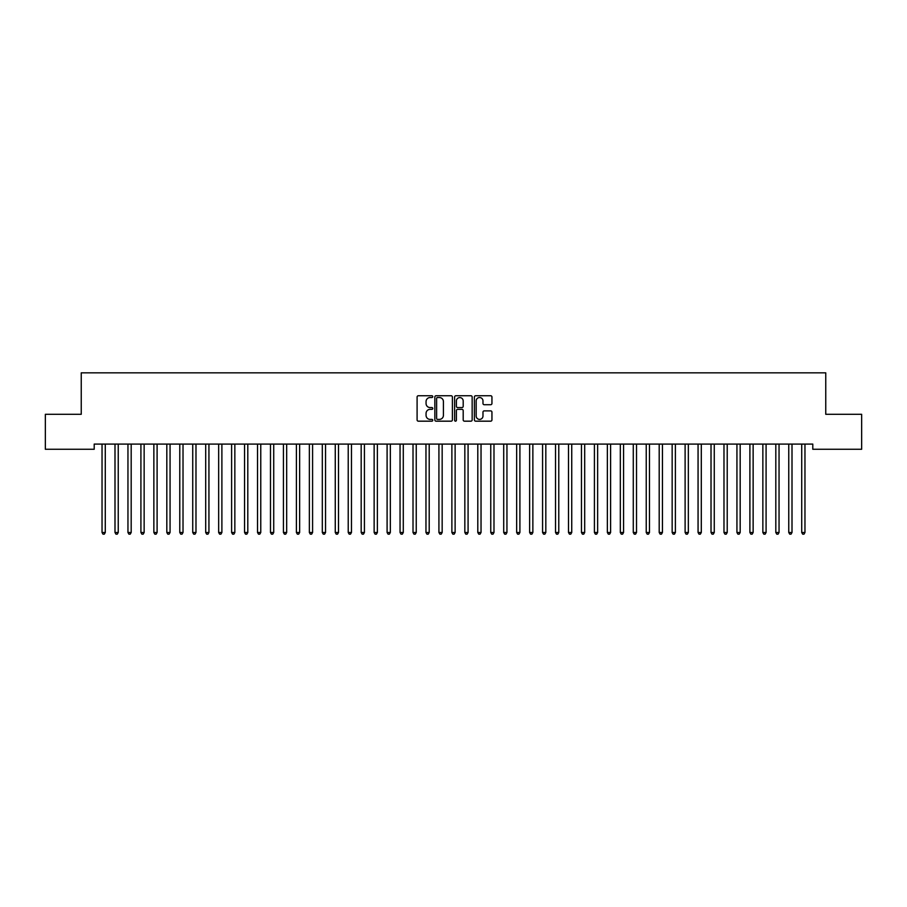 <?xml version="1.0" encoding="UTF-8"?>
<svg xmlns="http://www.w3.org/2000/svg" width="907" height="907" viewBox="0 0 907 907"><rect width="100%" height="100%" fill="white"/><g stroke="black" fill="none" stroke-linecap="round" stroke-linejoin="round"><path stroke-width="1.36" d="M432.764 396.631A0.896 0.896 0 0 0 431.879 395.747L418.365 395.747A1.27 1.27 0 0 0 417.095 397.017L417.095 419.907A1.27 1.27 0 0 0 418.365 421.177L431.879 421.177A0.896 0.896 0 0 0 432.764 420.292A0.896 0.896 0 0 0 431.879 419.397L430.133 419.397A4.07 4.07 0 0 1 426.063 415.327L426.063 413.422A4.07 4.07 0 0 1 430.133 409.352L431.879 409.352A0.896 0.896 0 0 0 432.764 408.456A0.896 0.896 0 0 0 431.879 407.572L430.133 407.572A4.07 4.07 0 0 1 426.063 403.502L426.063 401.597A4.07 4.07 0 0 1 430.133 397.527L431.879 397.527A0.896 0.896 0 0 0 432.764 396.631M490.664 404.715A1.27 1.27 0 0 0 491.945 403.434L491.945 397.017A1.27 1.27 0 0 0 490.664 395.747L475.665 395.747A1.27 1.27 0 0 0 474.395 397.017L474.395 419.907A1.27 1.27 0 0 0 475.665 421.177L490.664 421.177A1.27 1.27 0 0 0 491.945 419.907L491.945 412.152A1.27 1.27 0 0 0 490.664 410.882L484.247 410.882A1.27 1.27 0 0 0 482.978 412.152L482.978 415.996A3.401 3.401 0 0 1 479.576 419.397A3.401 3.401 0 0 1 476.175 415.996L476.175 400.928A3.401 3.401 0 0 1 479.576 397.527A3.401 3.401 0 0 1 482.978 400.928L482.978 403.434A1.27 1.27 0 0 0 484.247 404.715L490.664 404.715M812.797 444.09L94.203 444.09L94.203 449.271L45.35 449.271L45.35 414.295L81.245 414.295L81.245 372.834L825.755 372.834L825.755 414.295L861.65 414.295L861.65 449.271L812.797 449.271L812.797 444.09M452.389 397.017A1.27 1.27 0 0 0 451.119 395.747L436.108 395.747A1.27 1.27 0 0 0 434.838 397.017L434.838 419.907A1.27 1.27 0 0 0 436.108 421.177L451.119 421.177A1.27 1.27 0 0 0 452.389 419.907L452.389 397.017M455.881 395.747L470.892 395.747A1.27 1.27 0 0 1 472.162 397.017L472.162 419.907A1.27 1.27 0 0 1 470.892 421.177L464.475 421.177A1.27 1.27 0 0 1 463.194 419.907L463.194 410.622A1.27 1.27 0 0 0 461.924 409.352L457.661 409.352A1.27 1.27 0 0 0 456.391 410.622L456.391 420.292A0.896 0.896 0 0 1 455.507 421.177A0.896 0.896 0 0 1 454.611 420.292L454.611 397.017A1.27 1.27 0 0 1 455.881 395.747M437.503 397.527A0.896 0.896 0 0 0 436.618 398.411L436.618 418.512A0.896 0.896 0 0 0 437.503 419.397L439.351 419.397A4.07 4.07 0 0 0 443.421 415.327L443.421 401.597A4.07 4.07 0 0 0 439.351 397.527L437.503 397.527M463.194 400.985A3.401 3.401 0 0 0 459.792 397.583A3.401 3.401 0 0 0 456.391 400.985L456.391 406.302A1.27 1.27 0 0 0 457.661 407.572L461.924 407.572A1.27 1.27 0 0 0 463.194 406.302L463.194 400.985M101.867 444.09L101.947 444.283A1.292 1.292 -179.5 0 1 102.038 444.77L102.038 532.488L105.28 532.488L105.28 444.77A1.292 1.292 -179.5 0 1 105.371 444.283L105.45 444.09M105.28 532.488L104.305 534.166L103.013 534.166L102.038 532.488M114.826 444.09L114.906 444.283A1.292 1.292 -179.5 0 1 114.996 444.77L114.996 532.488L118.239 532.488L118.239 444.77A1.292 1.292 -179.5 0 1 118.329 444.283L118.409 444.09M118.239 532.488L117.264 534.166L115.971 534.166L114.996 532.488M127.785 444.09L127.853 444.283A1.292 1.292 -179.5 0 1 127.955 444.77L127.955 532.488L131.186 532.488L131.186 444.77A1.292 1.292 -179.5 0 1 131.288 444.283L131.356 444.09M131.186 532.488L130.223 534.166L128.919 534.166L127.955 532.488M140.744 444.09L140.812 444.283A1.292 1.292 -179.5 0 1 140.914 444.77L140.914 532.488L144.145 532.488L144.145 444.77A1.292 1.292 -179.5 0 1 144.247 444.283L144.315 444.09M144.145 532.488L143.181 534.166L141.877 534.166L140.914 532.488M153.691 444.09L153.771 444.283A1.292 1.292 -179.5 0 1 153.861 444.77L153.861 532.488L157.104 532.488L157.104 444.77A1.292 1.292 -179.5 0 1 157.194 444.283L157.274 444.09M157.104 532.488L156.129 534.166L154.836 534.166L153.861 532.488M166.65 444.09L166.729 444.283A1.292 1.292 -179.5 0 1 166.82 444.77L166.82 532.488L170.062 532.488L170.062 444.77A1.292 1.292 -179.5 0 1 170.153 444.283L170.233 444.09M170.062 532.488L169.087 534.166L167.795 534.166L166.82 532.488M179.609 444.09L179.688 444.283A1.292 1.292 -179.5 0 1 179.779 444.77L179.779 532.488L183.021 532.488L183.021 444.77A1.292 1.292 -179.5 0 1 183.112 444.283L183.191 444.09M183.021 532.488L182.046 534.166L180.754 534.166L179.779 532.488M192.567 444.09L192.647 444.283A1.292 1.292 -179.5 0 1 192.738 444.77L192.738 532.488L195.98 532.488L195.98 444.77A1.292 1.292 -179.5 0 1 196.071 444.283L196.15 444.09M195.98 532.488L195.005 534.166L193.713 534.166L192.738 532.488M205.526 444.09L205.606 444.283A1.292 1.292 -179.5 0 1 205.696 444.77L205.696 532.488L208.939 532.488L208.939 444.77A1.292 1.292 -179.5 0 1 209.029 444.283L209.109 444.09M208.939 532.488L207.964 534.166L206.671 534.166L205.696 532.488M218.485 444.09L218.553 444.283A1.292 1.292 -179.5 0 1 218.655 444.77L218.655 532.488L221.886 532.488L221.886 444.77A1.292 1.292 -179.5 0 1 221.988 444.283L222.056 444.09M221.886 532.488L220.923 534.166L219.619 534.166L218.655 532.488M231.444 444.09L231.512 444.283A1.292 1.292 -179.5 0 1 231.614 444.77L231.614 532.488L234.845 532.488L234.845 444.77A1.292 1.292 -179.5 0 1 234.947 444.283L235.015 444.09M234.845 532.488L233.881 534.166L232.577 534.166L231.614 532.488M244.391 444.09L244.471 444.283A1.292 1.292 -179.5 0 1 244.561 444.77L244.561 532.488L247.804 532.488L247.804 444.77A1.292 1.292 -179.5 0 1 247.894 444.283L247.974 444.09M247.804 532.488L246.829 534.166L245.536 534.166L244.561 532.488M257.35 444.09L257.429 444.283A1.292 1.292 -179.5 0 1 257.52 444.77L257.52 532.488L260.762 532.488L260.762 444.77A1.292 1.292 -179.5 0 1 260.853 444.283L260.933 444.09M260.762 532.488L259.787 534.166L258.495 534.166L257.52 532.488M270.309 444.09L270.388 444.283A1.292 1.292 -179.5 0 1 270.479 444.77L270.479 532.488L273.721 532.488L273.721 444.77A1.292 1.292 -179.5 0 1 273.812 444.283L273.891 444.09M273.721 532.488L272.746 534.166L271.454 534.166L270.479 532.488M283.267 444.09L283.347 444.283A1.292 1.292 -179.5 0 1 283.438 444.77L283.438 532.488L286.68 532.488L286.68 444.77A1.292 1.292 -179.5 0 1 286.771 444.283L286.85 444.09M286.68 532.488L285.705 534.166L284.413 534.166L283.438 532.488M296.226 444.09L296.306 444.283A1.292 1.292 -179.5 0 1 296.396 444.77L296.396 532.488L299.639 532.488L299.639 444.77A1.292 1.292 -179.5 0 1 299.729 444.283L299.809 444.09M299.639 532.488L298.664 534.166L297.371 534.166L296.396 532.488M309.185 444.09L309.253 444.283A1.292 1.292 -179.5 0 1 309.355 444.77L309.355 532.488L312.586 532.488L312.586 444.77A1.292 1.292 -179.5 0 1 312.688 444.283L312.756 444.09M312.586 532.488L311.623 534.166L310.319 534.166L309.355 532.488M322.144 444.09L322.212 444.283A1.292 1.292 -179.5 0 1 322.314 444.77L322.314 532.488L325.545 532.488L325.545 444.77A1.292 1.292 -179.5 0 1 325.647 444.283L325.715 444.09M325.545 532.488L324.581 534.166L323.277 534.166L322.314 532.488M335.091 444.09L335.171 444.283A1.292 1.292 -179.5 0 1 335.261 444.77L335.261 532.488L338.504 532.488L338.504 444.77A1.292 1.292 -179.5 0 1 338.594 444.283L338.674 444.09M338.504 532.488L337.529 534.166L336.236 534.166L335.261 532.488M348.05 444.09L348.129 444.283A1.292 1.292 -179.5 0 1 348.22 444.77L348.22 532.488L351.463 532.488L351.463 444.77A1.292 1.292 -179.5 0 1 351.553 444.283L351.633 444.09M351.463 532.488L350.487 534.166L349.195 534.166L348.22 532.488M361.009 444.09L361.088 444.283A1.292 1.292 -179.5 0 1 361.179 444.77L361.179 532.488L364.421 532.488L364.421 444.77A1.292 1.292 -179.5 0 1 364.512 444.283L364.591 444.09M364.421 532.488L363.446 534.166L362.154 534.166L361.179 532.488M373.967 444.09L374.047 444.283A1.292 1.292 -179.5 0 1 374.137 444.77L374.137 532.488L377.38 532.488L377.38 444.77A1.292 1.292 -179.5 0 1 377.471 444.283L377.55 444.09M377.38 532.488L376.405 534.166L375.113 534.166L374.137 532.488M386.926 444.09L387.006 444.283A1.292 1.292 -179.5 0 1 387.096 444.77L387.096 532.488L390.339 532.488L390.339 444.77A1.292 1.292 -179.5 0 1 390.429 444.283L390.509 444.09M390.339 532.488L389.364 534.166L388.071 534.166L387.096 532.488M399.885 444.09L399.953 444.283A1.292 1.292 -179.5 0 1 400.055 444.77L400.055 532.488L403.286 532.488L403.286 444.77A1.292 1.292 -179.5 0 1 403.388 444.283L403.456 444.09M403.286 532.488L402.323 534.166L401.019 534.166L400.055 532.488M412.844 444.09L412.912 444.283A1.292 1.292 -179.5 0 1 413.014 444.77L413.014 532.488L416.245 532.488L416.245 444.77A1.292 1.292 -179.5 0 1 416.347 444.283L416.415 444.09M416.245 532.488L415.281 534.166L413.977 534.166L413.014 532.488M425.791 444.09L425.871 444.283A1.292 1.292 -179.5 0 1 425.961 444.77L425.961 532.488L429.204 532.488L429.204 444.77A1.292 1.292 -179.5 0 1 429.294 444.283L429.374 444.09M429.204 532.488L428.229 534.166L426.936 534.166L425.961 532.488M438.75 444.09L438.829 444.283A1.292 1.292 -179.5 0 1 438.92 444.77L438.92 532.488L442.163 532.488L442.163 444.77A1.292 1.292 -179.5 0 1 442.253 444.283L442.333 444.09M442.163 532.488L441.187 534.166L439.895 534.166L438.92 532.488M451.709 444.09L451.788 444.283A1.292 1.292 -179.5 0 1 451.879 444.77L451.879 532.488L455.121 532.488L455.121 444.77A1.292 1.292 -179.5 0 1 455.212 444.283L455.291 444.09M455.121 532.488L454.146 534.166L452.854 534.166L451.879 532.488M464.667 444.09L464.747 444.283A1.292 1.292 -179.5 0 1 464.838 444.77L464.838 532.488L468.08 532.488L468.08 444.77A1.292 1.292 -179.5 0 1 468.171 444.283L468.25 444.09M468.08 532.488L467.105 534.166L465.813 534.166L464.838 532.488M477.626 444.09L477.706 444.283A1.292 1.292 -179.5 0 1 477.796 444.77L477.796 532.488L481.039 532.488L481.039 444.77A1.292 1.292 -179.5 0 1 481.129 444.283L481.209 444.09M481.039 532.488L480.064 534.166L478.771 534.166L477.796 532.488M490.585 444.09L490.653 444.283A1.292 1.292 -179.5 0 1 490.755 444.77L490.755 532.488L493.986 532.488L493.986 444.77A1.292 1.292 -179.5 0 1 494.088 444.283L494.156 444.09M493.986 532.488L493.023 534.166L491.719 534.166L490.755 532.488M503.544 444.09L503.612 444.283A1.292 1.292 -179.5 0 1 503.714 444.77L503.714 532.488L506.945 532.488L506.945 444.77A1.292 1.292 -179.5 0 1 507.047 444.283L507.115 444.09M506.945 532.488L505.981 534.166L504.677 534.166L503.714 532.488M516.491 444.09L516.571 444.283A1.292 1.292 -179.5 0 1 516.661 444.77L516.661 532.488L519.904 532.488L519.904 444.77A1.292 1.292 -179.5 0 1 519.994 444.283L520.074 444.09M519.904 532.488L518.929 534.166L517.636 534.166L516.661 532.488M529.45 444.09L529.529 444.283A1.292 1.292 -179.5 0 1 529.62 444.77L529.62 532.488L532.863 532.488L532.863 444.77A1.292 1.292 -179.5 0 1 532.953 444.283L533.033 444.09M532.863 532.488L531.887 534.166L530.595 534.166L529.62 532.488M542.409 444.09L542.488 444.283A1.292 1.292 -179.5 0 1 542.579 444.77L542.579 532.488L545.821 532.488L545.821 444.77A1.292 1.292 -179.5 0 1 545.912 444.283L545.991 444.09M545.821 532.488L544.846 534.166L543.554 534.166L542.579 532.488M555.367 444.09L555.447 444.283A1.292 1.292 -179.5 0 1 555.538 444.77L555.538 532.488L558.78 532.488L558.78 444.77A1.292 1.292 -179.5 0 1 558.871 444.283L558.95 444.09M558.78 532.488L557.805 534.166L556.513 534.166L555.538 532.488M568.326 444.09L568.406 444.283A1.292 1.292 -179.5 0 1 568.496 444.77L568.496 532.488L571.739 532.488L571.739 444.77A1.292 1.292 -179.5 0 1 571.829 444.283L571.909 444.09M571.739 532.488L570.764 534.166L569.471 534.166L568.496 532.488M581.285 444.09L581.353 444.283A1.292 1.292 -179.5 0 1 581.455 444.77L581.455 532.488L584.686 532.488L584.686 444.77A1.292 1.292 -179.5 0 1 584.788 444.283L584.856 444.09M584.686 532.488L583.723 534.166L582.419 534.166L581.455 532.488M594.244 444.09L594.312 444.283A1.292 1.292 -179.5 0 1 594.414 444.77L594.414 532.488L597.645 532.488L597.645 444.77A1.292 1.292 -179.5 0 1 597.747 444.283L597.815 444.09M597.645 532.488L596.681 534.166L595.377 534.166L594.414 532.488M607.191 444.09L607.271 444.283A1.292 1.292 -179.5 0 1 607.361 444.77L607.361 532.488L610.604 532.488L610.604 444.77A1.292 1.292 -179.5 0 1 610.694 444.283L610.774 444.09M610.604 532.488L609.629 534.166L608.336 534.166L607.361 532.488M620.15 444.09L620.229 444.283A1.292 1.292 -179.5 0 1 620.32 444.77L620.32 532.488L623.562 532.488L623.562 444.77A1.292 1.292 -179.5 0 1 623.653 444.283L623.733 444.09M623.562 532.488L622.587 534.166L621.295 534.166L620.32 532.488M633.109 444.09L633.188 444.283A1.292 1.292 -179.5 0 1 633.279 444.77L633.279 532.488L636.521 532.488L636.521 444.77A1.292 1.292 -179.5 0 1 636.612 444.283L636.691 444.09M636.521 532.488L635.546 534.166L634.254 534.166L633.279 532.488M646.067 444.09L646.147 444.283A1.292 1.292 -179.5 0 1 646.238 444.77L646.238 532.488L649.48 532.488L649.48 444.77A1.292 1.292 -179.5 0 1 649.571 444.283L649.65 444.09M649.48 532.488L648.505 534.166L647.213 534.166L646.238 532.488M659.026 444.09L659.106 444.283A1.292 1.292 -179.5 0 1 659.196 444.77L659.196 532.488L662.439 532.488L662.439 444.77A1.292 1.292 -179.5 0 1 662.529 444.283L662.609 444.09M662.439 532.488L661.464 534.166L660.171 534.166L659.196 532.488M671.985 444.09L672.053 444.283A1.292 1.292 -179.5 0 1 672.155 444.77L672.155 532.488L675.386 532.488L675.386 444.77A1.292 1.292 -179.5 0 1 675.488 444.283L675.556 444.09M675.386 532.488L674.423 534.166L673.119 534.166L672.155 532.488M684.944 444.09L685.012 444.283A1.292 1.292 -179.5 0 1 685.114 444.77L685.114 532.488L688.345 532.488L688.345 444.77A1.292 1.292 -179.5 0 1 688.447 444.283L688.515 444.09M688.345 532.488L687.381 534.166L686.077 534.166L685.114 532.488M697.891 444.09L697.971 444.283A1.292 1.292 -179.5 0 1 698.061 444.77L698.061 532.488L701.304 532.488L701.304 444.77A1.292 1.292 -179.5 0 1 701.394 444.283L701.474 444.09M701.304 532.488L700.329 534.166L699.036 534.166L698.061 532.488M710.85 444.09L710.929 444.283A1.292 1.292 -179.5 0 1 711.02 444.77L711.02 532.488L714.263 532.488L714.263 444.77A1.292 1.292 -179.5 0 1 714.353 444.283L714.433 444.09M714.263 532.488L713.287 534.166L711.995 534.166L711.02 532.488M723.809 444.09L723.888 444.283A1.292 1.292 -179.5 0 1 723.979 444.77L723.979 532.488L727.221 532.488L727.221 444.77A1.292 1.292 -179.5 0 1 727.312 444.283L727.391 444.09M727.221 532.488L726.246 534.166L724.954 534.166L723.979 532.488M736.767 444.09L736.847 444.283A1.292 1.292 -179.5 0 1 736.938 444.77L736.938 532.488L740.18 532.488L740.18 444.77A1.292 1.292 -179.5 0 1 740.271 444.283L740.35 444.09M740.18 532.488L739.205 534.166L737.913 534.166L736.938 532.488M749.726 444.09L749.806 444.283A1.292 1.292 -179.5 0 1 749.896 444.77L749.896 532.488L753.139 532.488L753.139 444.77A1.292 1.292 -179.5 0 1 753.229 444.283L753.309 444.09M753.139 532.488L752.164 534.166L750.871 534.166L749.896 532.488M762.685 444.09L762.753 444.283A1.292 1.292 -179.5 0 1 762.855 444.77L762.855 532.488L766.086 532.488L766.086 444.77A1.292 1.292 -179.5 0 1 766.188 444.283L766.256 444.09M766.086 532.488L765.123 534.166L763.819 534.166L762.855 532.488M775.644 444.09L775.712 444.283A1.292 1.292 -179.5 0 1 775.814 444.77L775.814 532.488L779.045 532.488L779.045 444.77A1.292 1.292 -179.5 0 1 779.147 444.283L779.215 444.09M779.045 532.488L778.081 534.166L776.777 534.166L775.814 532.488M788.591 444.09L788.671 444.283A1.292 1.292 -179.5 0 1 788.761 444.77L788.761 532.488L792.004 532.488L792.004 444.77A1.292 1.292 -179.5 0 1 792.094 444.283L792.174 444.09M792.004 532.488L791.029 534.166L789.736 534.166L788.761 532.488M801.55 444.09L801.629 444.283A1.292 1.292 -179.5 0 1 801.72 444.77L801.72 532.488L804.962 532.488L804.962 444.77A1.292 1.292 -179.5 0 1 805.053 444.283L805.133 444.09M804.962 532.488L803.987 534.166L802.695 534.166L801.72 532.488"/></g></svg>
